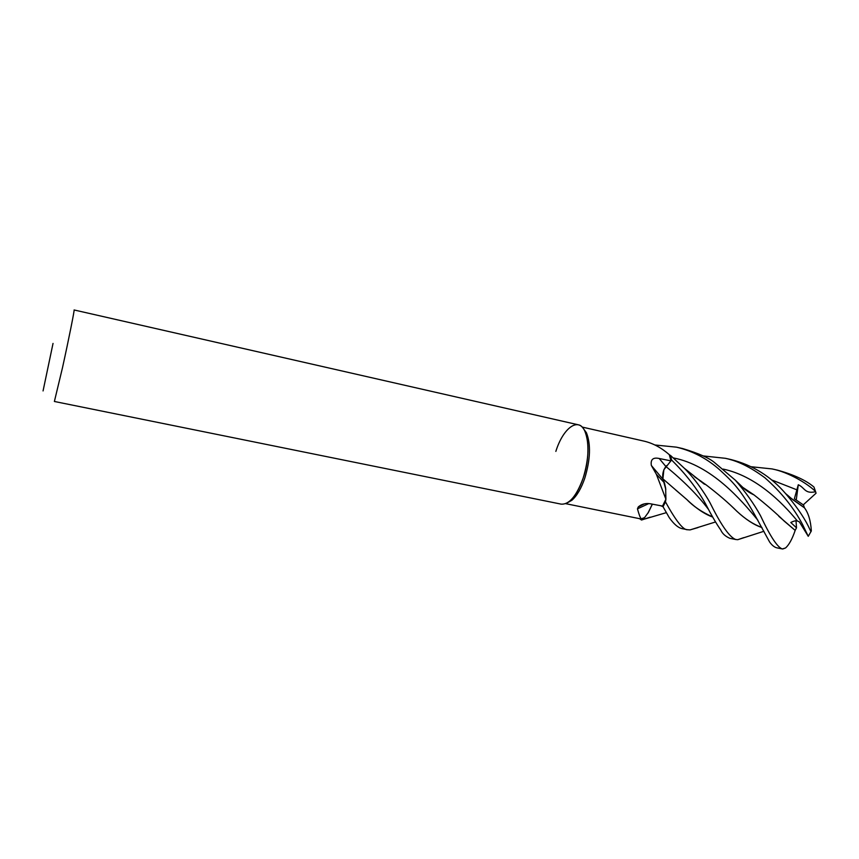 <?xml version="1.0" encoding="UTF-8"?>
<svg xmlns="http://www.w3.org/2000/svg" width="859" height="859" viewBox="0 0 859 859"><rect width="100%" height="100%" fill="white"/><g stroke="black" fill="none" stroke-linecap="round" stroke-linejoin="round"><path stroke-width="1.29" d="M743.722 537.648L737.774 539.688L735.755 539.506C729.828 537.39 721.657 525.955 711.252 505.21C708.686 499.637 697.637 481.459 684.344 468.273L670.449 455.377L671.566 460.059L663.867 469.733L662.88 478.903L665.65 488.17L665.897 499.165L656.383 474.308L651.337 465.417C650.435 459.479 653.055 457.171 659.207 458.491L670.933 460.886M708.471 509.408C698.045 495.471 683.85 481.158 665.886 466.469L666.638 465.61L665.886 466.469C663.202 470.088 662.214 474.232 662.912 478.892L665.811 489.415L662.987 478.925L686.964 499.67C695.973 508.313 704.541 514.101 712.648 517.043M582.993 428.083L586.429 432.743C590.96 444.296 590.434 459.393 584.829 478.055C581.285 488.384 576.98 495.783 571.901 500.249L566.865 503.084M582.101 427.052L644.239 441.182C653.044 443.276 661.398 447.775 669.311 454.679L670.911 460.778L671.598 460.016C685.75 473.975 697.1 488.642 705.647 504.018C711.306 515.024 716.342 523.689 720.755 530.014C722.355 533.611 725.383 536.381 729.86 538.314L735.755 539.506M555.848 451.394C563.042 428.126 578.365 416.529 584.839 431.143C589.521 443.094 588.963 458.727 583.164 478.066C576.582 495.987 569.249 504.684 561.142 504.136L54.385 401.475L62.482 367.749C68.709 339.541 74.819 308.972 74.078 309.959L578.214 424.776C588.458 426.15 591.4 454.357 583.164 478.066C579.492 488.771 575.047 496.438 569.807 501.055L571.901 500.249M53.033 343.428L43.057 390.931L53.033 343.428M656.383 474.308L664.447 482.844L662.88 479.15L663.867 469.733M664.447 482.844L665.65 488.17M662.88 479.15L651.401 465.557M665.897 499.165L665.5 501.774L665.757 499.508L662.536 506.08L650.607 503.825C645.893 502.966 641.791 503.997 638.301 506.907L637.464 508.839L648.76 503.599M652.271 504.136L648.427 512.372L644.561 517.623L642.897 519.233L641.244 518.836C640.17 517.623 638.913 514.294 637.464 508.839M652.368 504.158L648.427 512.372M642.725 519.169L644.347 517.698L642.725 519.169L641.673 518.664M670.922 460.789L671.555 460.059L670.449 455.377L669.408 454.937M652.4 504.169L647.847 513.306L652.4 504.169M642.639 519.233L641.598 519.996L642.639 519.233L641.598 519.996L639.665 518.686L641.533 520.039L639.547 518.664M662.6 505.972L669.258 517.644C673.832 524.054 678.062 527.716 681.939 528.607L682.153 528.65M698.002 527.587L690.045 529.906L687.468 529.724C683.206 530.089 675.883 520.812 665.489 501.903L662.976 506.767L665.5 501.774L665.768 499.498M670.503 455.399L671.598 460.016M778.845 516.334L795.176 530.4C792.266 538.969 789.067 544.821 785.566 547.956L782.356 548.955C777.513 547.473 770.212 536.37 760.473 515.636C754.116 504.04 745.73 492.228 735.325 480.192L715.257 463.173C709.878 458.309 698.99 453.434 682.604 448.548L676.473 447.163C692.826 451.029 707.408 458.738 720.207 470.303C734.477 483.499 740.995 490.575 754.47 514.358L769.632 542.04C772.091 545.422 774.55 547.366 777.019 547.87L782.227 548.922M654.977 444.983L676.473 447.163M703.242 455.936L725.49 458.319C733.65 460.177 745.988 463.817 764.897 477.765C781.26 492.271 793.823 507.873 802.585 524.559L808.255 536.317L799.342 521.842L797.41 521.016C796.207 520.393 794.006 520.898 790.795 522.497L796.508 527.845L795.176 530.325M810.885 531.571L808.094 525.729C803.144 515.991 795.627 505.253 785.545 493.517L792.846 499.723L804.486 507.841C808.448 513.156 810.735 520.865 811.336 530.969L808.255 536.284M785.545 493.517C770.759 476.348 752.602 465.041 731.073 459.586L725.49 458.319M751.034 466.727L772.048 468.928C788.283 472.063 807.428 483.477 815.524 491.477L815.599 491.713C804.604 494.161 805.001 487.729 798.29 484.755L794.382 498.757L803.519 505.028L804.4 507.766M772.058 468.928L777.599 470.184C794.049 474.769 806.171 480.396 813.967 487.064L815.524 491.477M777.599 470.184L776.955 470.045M761.944 527.533C754.385 525.107 746.063 519.716 736.979 511.373C728.389 502.805 718.027 493.914 705.905 484.691L694.179 476.444M761.901 527.458C753.515 524.462 745.193 519.072 736.915 511.298L731.664 506.273M705.787 484.648L694.802 476.938M748.522 491.155L747.577 491.327M662.89 506.595L660.582 505.704M650.102 517.172L641.533 520.039M748.608 491.219L747.674 491.391M662.858 506.52L660.872 505.758M743.164 487.687L753.762 494.795M795.176 530.4L784.246 521.145C775.913 512.963 765.831 504.222 754.019 494.913L743.014 487.525M700.88 481.008L700.182 481.126M803.552 507.057L790.881 498.145M700.815 480.965L700.117 481.083M712.562 516.893C701.803 512.071 693.224 506.273 686.835 499.53L675.496 489.823M796.025 520.779L796.508 527.845M815.599 491.713L816.05 493.216L803.272 504.856M798.29 484.755L796.25 499.97M808.255 536.317L811.336 530.969M665.489 501.903L662.987 506.81M665.854 466.48L659.207 458.491M757.896 520.275C741.177 499.755 711.402 465.331 673.585 457.965M797.41 521.016C781.293 501.355 755.244 475.907 723.171 469.089M797.249 489.974L771.973 480.063M586.429 432.743L584.839 431.143M653.42 468.037L651.337 465.417M644.561 517.623L641.244 518.836M644.39 503.868L638.301 506.907M642.06 519.18L565.619 503.653M763.93 531.27L737.774 539.688M705.905 484.691L704.101 484.004L684.344 468.273M666.165 512.705L641.759 519.878M785.566 547.956L782.721 549.008M754.019 494.913C748.887 492.583 746.417 490.468 744.581 489.093L735.325 480.192M690.045 529.906L715.547 521.961M681.939 528.607L687.468 529.724"/></g></svg>
